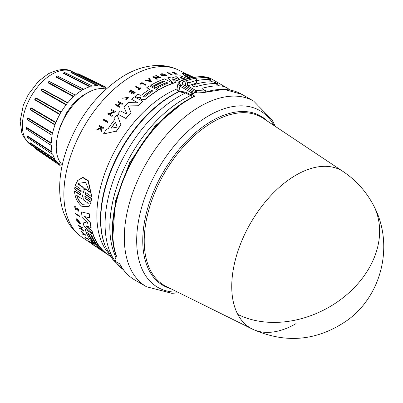 <?xml version="1.0" encoding="UTF-8"?>
<svg xmlns="http://www.w3.org/2000/svg" width="403" height="403" viewBox="0 0 403 403"><rect width="100%" height="100%" fill="white"/><g stroke="black" fill="none" stroke-linecap="round" stroke-linejoin="round"><path stroke-width="0.6" d="M237.775 314.395A90.962 52.516 -60 0 1 296.069 175.078A90.962 52.516 -60 0 1 343.2 171.602L263.209 118.321A97.113 56.067 120 0 0 212.895 122.038A97.113 56.067 120 0 0 144.224 240.979A97.113 56.067 120 0 0 166.167 286.412L252.298 329.044A90.962 52.516 -60 0 1 237.775 314.395A91.088 69.885 -27.8 0 0 344.293 296.744A91.088 69.885 -27.8 0 0 373.299 204.966C366.045 191.324 356.015 180.201 343.2 171.602M187.42 99.949L184.826 101.395L154.964 126.063L129.66 162.636L115.344 201.288L112.86 236.954M296.069 323.624A90.962 52.516 -60 0 1 252.298 329.044C285.631 343.991 317.322 341.069 347.366 320.274C382.649 294.895 394.315 243.009 373.299 204.966M203.334 92.589L224.149 89.345L242.047 94.413A107.173 61.876 120 0 0 204.049 92.589L193.788 93.058A107.173 61.876 120 0 0 191.43 94.141L195.067 96.236A107.173 61.876 120 0 0 188.458 99.717A107.173 61.876 120 0 0 156.435 126.406A107.173 61.876 120 0 0 116.442 256.036L115.082 259.29L115.177 259.819A107.173 61.876 120 0 0 116.145 261.764L119.777 263.859A107.173 61.876 120 0 0 134.874 280.04L146.511 286.755A107.173 61.876 120 0 1 168.066 133.126A107.173 61.876 120 0 1 200.095 106.437A107.173 61.876 120 0 1 253.678 101.128L272.106 119.948L275.254 126.341M145.75 138.834A100.821 58.208 120 0 0 125.197 174.428M190.468 95.652L190.936 94.942L190.468 95.652L191.289 96.126M183.587 99.254A104.296 60.218 120 0 0 115.893 257.28A104.296 60.218 120 0 1 183.566 99.239A104.296 60.218 120 0 1 190.448 95.637L185.607 92.962L178.549 91.718L176.947 89.209M84.947 196.478L85.355 198.251L91.083 202.18L89.149 206.341L82.277 206.694C77.527 202.88 74.948 197.702 74.535 191.148L80.257 195.072L80.786 195.012L80.464 193.108L74.58 189.052L74.973 187.057L81.169 191.188M74.802 187.274L80.681 191.334L81.22 191.254L80.963 189.274L75.26 185.32L77.693 180.529L82.882 177.315L88.277 180.69L91.758 196.412L91.587 196.629L85.874 192.679L85.33 192.765L85.597 194.73L91.481 198.785L91.274 200.548L85.391 196.498L84.857 196.568L85.189 198.462L90.917 202.387M85.426 192.674L85.768 194.513L91.652 198.573L91.274 200.548M91.083 202.18L89.149 206.341M74.535 191.148L74.706 190.936L80.781 194.931M87.914 223.509L87.673 222.889L82.162 217.529A98.181 56.687 -60 0 1 81.542 211.933L89.476 213.862A98.584 56.919 120 0 0 89.718 217.857L84.051 216.411L90.081 222.471A98.8 57.045 120 0 0 91.013 227.569L85.945 225.771L91.955 231.251A98.8 57.045 120 0 0 92.761 233.826L83.98 225.997A98.181 56.687 -60 0 1 82.942 221.846L87.93 223.353L82.942 221.846M84.192 216.23L90.222 222.29A98.584 56.919 120 0 0 91.154 227.393L91.013 227.569M86.484 225.967L92.091 231.08A98.584 56.919 120 0 0 92.902 233.654L92.761 233.826M103.757 251.951L99.904 249.392A98.181 56.687 -60 0 1 99.858 249.361A98.181 56.687 -60 0 1 98.055 248.072L99.193 248.565M100.473 249.633L100.473 249.633A98.397 56.813 -60 0 1 95.486 244.782L92.68 242.918A98.181 56.687 -60 0 1 91.199 241.049L99.34 246.198A98.584 56.919 120 0 0 106.916 253.769L110.412 256.132M88.01 232.833A98.11 56.642 120 0 0 92.64 241.326L90.615 240.238A98.181 56.687 -60 0 1 84.912 228.924L92.912 234.249A98.8 57.045 120 0 0 98.619 245.553L96.503 244.147A98.639 56.949 -60 0 1 91.728 235.302L90.549 234.521A98.549 56.894 120 0 0 95.33 243.367L93.446 242.117A98.403 56.813 -60 0 1 88.67 233.266L87.728 232.642A98.327 56.768 120 0 0 92.504 241.493M84.912 228.924L93.048 234.083A98.584 56.919 120 0 0 98.755 245.387L98.619 245.553M90.831 234.707A98.327 56.768 120 0 0 95.461 243.2L95.33 243.367M79.9 223.106L77.25 219.595L78.645 222.486A97.763 56.445 -60 0 1 78.373 221.504L78.928 221.61A97.576 56.334 120 0 0 79.416 223.312L76.701 220.34A97.637 56.37 120 0 1 76.484 219.504L76.772 218.668L80.857 223.564L80.454 223.892L80.036 222.935M77.331 219.524L78.227 221.736M80.726 228.627L83.658 230.576A97.743 56.43 120 0 0 83.844 230.995L79.542 228.395A97.637 56.37 -60 0 1 79.356 227.977L80.036 228.169L81.542 227.438M80.036 228.169L81.406 227.604L78.389 225.599A97.637 56.37 -60 0 1 78.222 225.151L82.519 227.75L80.59 228.798L83.522 230.743A97.959 56.556 120 0 0 83.708 231.166M80.842 231.065L86.051 235.307L82.726 234.284A97.637 56.37 -60 0 1 82.434 233.831L83.527 234.239A97.748 56.435 -60 0 1 82.837 233.06L81.104 231.554A97.637 56.37 -60 0 1 80.842 231.065L85.92 235.473M82.434 233.831L83.658 234.067M92.922 244.666L92.539 244.48A97.652 56.38 -60 0 1 91.088 243.417L95.184 245.88A97.743 56.43 120 0 0 96.634 246.943L96.498 247.115A97.959 56.556 -60 0 1 95.048 246.052L95.184 245.88M77.311 208.875L76.63 209.832L75.724 209.797L74.57 206.734L75.265 206.386L75.296 207.223L75.114 206.573M74.721 206.548L75.265 206.386M75.039 207.248L75.819 209.051L76.394 209.056M78.323 211.117C79.144 209.797 78.691 208.86 76.953 208.301L76.802 208.487C78.54 209.046 78.998 209.983 78.172 211.298L78.096 210.447M87.97 240.677L91.597 243.085A97.934 56.541 -60 0 1 90.997 242.475L91.466 242.525A97.743 56.43 120 0 0 92.942 243.976L92.473 243.926A97.934 56.541 -60 0 1 91.894 243.377L88.267 240.964A97.652 56.38 -60 0 1 87.97 240.677L91.023 242.445M85.884 237.871A97.466 56.269 120 0 0 86.267 238.334L86.131 238.5A97.682 56.395 -60 0 1 85.32 237.498L89.023 239.699A97.743 56.43 120 0 1 88.761 239.362L88.63 239.528A97.959 56.556 120 0 0 88.892 239.866M86.131 238.5L85.738 238.244A97.652 56.38 -60 0 1 84.665 236.893L88.761 239.362M75.25 213.378L79.547 215.983A97.743 56.43 120 0 0 79.633 216.527L75.336 213.922A97.637 56.37 -60 0 1 75.25 213.378L79.401 216.159A97.959 56.556 120 0 0 79.492 216.703M108.029 121.535L108.029 121.756A97.758 56.44 120 0 0 107.541 122.441L103.178 120.023A97.652 56.38 -60 0 1 103.667 119.338L108.029 121.535A97.974 56.566 -60 0 0 107.541 122.22L107.541 122.441M131.695 99.345L137.262 102.392L131.695 99.345A98.181 56.687 -60 0 1 134.446 96.927L142.833 101.244A98.8 57.045 120 0 0 137.801 105.777L129.202 105.888L128.537 106.76M142.833 101.244L142.833 101.43A98.584 56.919 120 0 0 137.801 105.964L129.202 106.08M128.512 106.457L131.061 112.81A98.584 56.919 120 0 0 126.028 118.553L117.641 114.084A98.181 56.687 -60 0 1 120.386 110.865L125.953 113.706L126.607 113.178L123.877 107.027A98.181 56.687 -60 0 1 128.204 102.624L136.864 102.755L137.378 102.382M126.628 113.268L123.877 107.027M140.073 97.219L137.252 97.521L135.207 96.277A98.181 56.687 -60 0 1 137.917 94.06L140.269 95.274L141.448 95.113A98.397 56.813 -60 0 1 149.74 89.204L146.798 87.683A98.181 56.687 -60 0 1 149.578 85.96L157.966 90.292A98.8 57.045 120 0 0 145.221 99.254L141.952 99.763L141 99.269L140.546 98.282L140.748 97.395L137.252 97.34L135.207 96.277M149.74 89.38L146.798 87.683M157.966 90.292L157.966 90.474A98.584 56.919 120 0 0 145.221 99.435L141.952 99.944L141 99.455L140.546 98.468M114.512 119.988L114.044 118.784L114.512 119.777A98.256 56.727 -60 0 0 108.105 128.784L106.568 129.091A98.181 56.687 -60 0 0 103.516 133.942L116.422 131.086L103.516 133.942M114.044 118.573A98.181 56.687 -60 0 1 117.102 114.739L120.965 124.955A98.584 56.919 120 0 0 116.422 131.313M113.994 111.873L110.835 110.064A97.652 56.38 -60 0 1 111.324 109.475L115.691 111.696L109.445 114.034L112.513 115.59A97.974 56.566 120 0 0 112.024 116.21L107.656 113.999A97.652 56.38 -60 0 1 108.145 113.379L108.714 113.666L113.994 111.671L110.835 110.064M115.691 111.696L109.445 114.24M112.513 115.59L112.513 115.797A97.758 56.44 120 0 0 112.024 116.422L107.656 113.999M120.306 103.425L122.154 104.181A97.959 56.556 -60 0 1 122.648 103.672L122.648 103.863A97.743 56.43 120 0 0 122.154 104.372L120.306 103.425A97.602 56.349 120 0 0 118.21 105.651M120.306 103.233A97.823 56.48 120 0 0 118.084 105.586L119.933 106.73A97.743 56.43 120 0 0 119.439 107.269L115.293 104.951A97.652 56.38 -60 0 1 115.782 104.412L117.837 105.46A97.803 56.465 -60 0 1 120.059 103.108L118.003 102.055A97.652 56.38 -60 0 1 118.497 101.546L122.648 103.672M120.059 103.299L118.003 102.055M132.637 91.783L130.95 90.912A97.461 56.269 120 0 0 129.247 92.297L128.879 91.924A97.652 56.38 -60 0 1 131.03 90.186L135.181 92.327A97.959 56.556 -60 0 0 133.03 94.065L132.683 93.884A97.934 56.541 120 0 1 134.38 92.504L133.146 91.864A97.843 56.491 -60 0 0 131.443 93.244L130.935 92.982A97.803 56.465 120 0 1 132.637 91.602L130.95 90.912M135.181 92.327L135.181 92.509A97.743 56.43 120 0 0 133.03 94.247L132.683 93.884M134.38 92.685L133.146 92.045A97.622 56.365 120 0 0 131.443 93.431L130.935 92.982M100.574 127.937L100.483 127.152L99.017 126.189A97.652 56.38 -60 0 1 99.385 125.615L103.536 127.686A97.959 56.556 120 0 0 103.168 128.255L101.561 127.459A97.838 56.491 120 0 0 101.168 128.073L101.491 130.904A97.959 56.556 120 0 0 101.022 131.665L100.634 128.209L96.655 129.962A97.652 56.38 -60 0 1 97.138 129.177L100.574 127.701L100.483 127.152M103.536 127.686L103.536 127.917A97.743 56.43 120 0 0 103.168 128.486L101.561 127.691A97.622 56.36 120 0 0 101.193 128.27M101.491 130.904L101.491 131.146A97.743 56.43 120 0 0 101.022 131.907L100.634 128.446L96.655 129.962M127.827 97.461L122.532 98.231L127.832 97.365L125.812 99.465L125.897 100.075L125.812 99.465M122.532 98.231L128.441 97.249L125.897 100.075M141.166 87.904L141.166 88.086A97.743 56.43 120 0 0 138.703 89.829L138.35 89.471A97.934 56.541 -60 0 1 139.302 88.781L135.504 86.821A97.652 56.38 -60 0 1 135.997 86.469L139.796 88.433A97.934 56.541 -60 0 1 140.813 87.723L141.166 87.904A97.959 56.556 120 0 0 138.703 89.652L138.35 89.471M139.302 88.962L135.504 86.821M141.826 83.29A97.466 56.269 120 0 0 140.315 84.237L139.906 84.02L140.315 84.056A97.682 56.395 -60 0 1 141.826 83.109L145.564 85.219L141.826 83.109M139.906 83.844A97.652 56.38 -60 0 1 141.916 82.59L146.067 84.917A97.743 56.43 120 0 0 145.564 85.219M172.927 83.235L172.927 83.416A98.584 56.919 120 0 0 159.125 89.793L156.908 88.469A98.639 56.949 -60 0 1 168.001 83.089L166.766 82.454A98.549 56.894 120 0 0 155.674 87.834L153.704 86.811A98.403 56.813 -60 0 1 164.797 81.436L163.809 80.927A98.327 56.768 120 0 0 152.717 86.302L150.737 85.28A98.181 56.687 -60 0 1 164.54 78.912L172.927 83.235A98.8 57.045 120 0 0 159.125 89.617L156.908 88.469M168.001 83.27L166.766 82.635A98.327 56.768 120 0 0 155.674 88.01L153.704 86.811M164.797 81.618L163.809 81.109A98.11 56.642 120 0 0 152.717 86.484L150.737 85.28M174.167 73.396L175.738 73.482L172.565 72.893L172.046 72.223L174.61 72.409L173.038 72.867M174.167 73.2L172.046 72.223M177.491 74.147L175.295 74.212L177.491 74.147L172.716 72.379M189.491 78.192L186.075 76.671L182.403 73.583L184.423 73.331L191.773 76.761L185.531 73.638L193.43 77.396M189.818 78.117L186.075 76.464L182.403 73.583M75.296 207.223L74.953 207.323L75.673 209.233L76.238 209.253M111.54 128.083L111.54 127.796A98.181 56.687 120 0 1 114.996 122.945L115.606 122.829L117.122 126.824L116.658 127.247L111.696 128.099L111.54 127.57A98.397 56.813 -60 0 1 114.996 122.729L115.606 122.613L117.137 126.698M143.256 97.068L143.256 96.262A98.544 56.894 -60 0 1 151.201 90.554L152.692 90.811L152.435 91.189A98.634 56.949 120 0 0 144.486 96.896L143.256 97.068L143 96.695M190.69 77.92L187.853 76.646C185.194 75.18 184.327 74.359 185.244 74.167L190.533 76.827L192.765 77.512M97.738 246.258L98.826 247.145A98.634 56.949 120 0 0 103.642 251.754L102.463 250.973A98.544 56.894 -60 0 1 97.652 246.364L97.561 246.203M81.713 198.775L82.827 194.79L83.315 199.873L88.312 203.288L87.874 203.923L82.293 204.306C79.567 202.241 77.708 199.258 76.721 195.359L81.713 198.775L82.721 194.835M76.882 195.158C77.865 199.052 79.718 202.039 82.449 204.109L87.94 203.837M83.426 192.825L83.139 193.032L82.953 192.498L83.058 187.546L78.117 184.1L78.686 183.3L85.643 182.327L89.632 192.12L84.69 188.68L83.139 193.032M106.019 89.103A44.29 25.57 120 0 0 87.577 92.816A44.29 25.57 120 0 0 59.659 128.703A44.29 25.57 120 0 0 62.264 164.892M58.37 132.778L60.43 125.57L66.787 112.457L72.046 105.208L77.23 99.798L83.451 95.048L87.34 92.952M34.865 147.448L34.915 147.805L59.76 164.404L59.866 165.386L61.175 164.852A44.29 25.57 120 0 0 62.173 165.311M30.235 143.191L30.27 142.793L30.225 143.206L54.904 159.533L54.889 160.772L55.987 160.55A44.29 25.57 120 0 0 59.629 163.95A44.29 25.57 120 0 0 59.72 164.011L59.76 164.404L59.72 164.011M27.112 136.451L27.469 135.982L27.339 136.421L51.937 152.379L51.76 153.855L52.612 153.901A44.29 25.57 120 0 0 54.959 159.084L54.904 159.533M26.074 128.119L26.653 127.469L26.442 127.907L51.055 143.438L50.697 145.115L51.282 145.357A44.29 25.57 120 0 0 52.078 151.911L51.937 152.379M27.066 118.638L27.878 117.842L27.6 118.245L52.319 133.312L52.078 135.504A44.29 25.57 120 0 0 51.282 142.974L51.055 143.438M27.469 119.847L51.937 135.196L27.117 119.369M54.904 124.613L53.141 123.53L54.904 124.613L54.959 125.006L30.27 109.797L31.061 107.757L30.739 108.1L55.649 122.698L54.959 125.006A44.29 25.57 120 0 0 52.612 132.889L52.319 133.312M59.72 114.583L34.865 99.838L35.635 98.161L60.813 112.311L59.72 114.583A44.29 25.57 120 0 0 55.987 122.346L55.649 122.698M66.037 104.941L40.94 90.645L42.31 88.942L41.957 89.098L67.457 102.866L66.037 104.941A44.29 25.57 120 0 0 61.175 112.054L60.813 112.311M106.337 88.816A44.29 25.57 120 0 0 105.445 88.181L105.248 86.781L103.984 87.34A44.29 25.57 120 0 0 103.888 87.29A44.29 25.57 120 0 0 99.123 85.839L98.765 84.776L97.34 85.678A44.29 25.57 120 0 0 91.677 86.237L91.214 85.527L89.683 86.771A44.29 25.57 120 0 0 83.612 89.355L83.109 88.977L81.547 90.549A44.29 25.57 120 0 0 75.477 94.977L73.482 96.745A44.29 25.57 120 0 0 67.825 102.72L67.462 102.866L67.825 102.72L42.31 88.942M73.482 96.745L48.083 82.847L48.365 81.744M49.025 81.421L49.609 81.492L48.295 82.408L49.277 81.532M81.547 90.549L55.805 76.973L56.077 76.147M195.067 96.236L194.528 96.181C181.043 102.674 168.182 112.714 155.946 126.3C121.782 163.432 103.581 222.834 116.366 256.338M191.43 94.141L191.183 97.576L191.44 97.722M192.936 93.441L191.37 92.761L192.211 91.597L193.717 93.632M206.991 79.507L207.308 77.819A43.746 25.258 -60 0 0 205.198 77.648L203.651 76.751A108.266 62.505 120 0 0 180.786 81.139L180.267 81.074L178.025 83.401L179.929 86.151L191.37 92.761L190.962 94.957L191.354 95.224M194.795 93.164L193.848 90.887L183.179 84.726L181.909 82.892L183.153 81.723L182.66 84.373M205.198 77.648A108.266 62.505 120 0 0 194.573 78.525M191.098 79.265A108.266 62.505 120 0 0 183.153 81.723M229.77 89.97A43.746 25.258 120 0 0 227.005 87.904A43.746 25.258 120 0 0 219.423 85.859A108.266 62.505 120 0 0 201.994 88.383L201.928 88.736M180.786 81.139C178.66 82.222 178.655 83.507 180.766 84.988L179.929 86.151L178.786 91.688M207.308 77.819L210.552 79.698A43.746 25.258 120 0 0 208.442 79.522A108.266 62.505 120 0 0 197.037 80.55M202.009 88.791L201.994 88.383L202.009 88.791L205.48 90.458A108.266 62.505 120 0 0 203.973 90.932L195.757 90.474L195.324 92.816M215.56 83.628A108.266 62.505 120 0 0 195.793 86.892L194.261 86.705L192.715 85.814L192.699 85.109A108.266 62.505 -60 0 1 212.467 81.844A43.746 25.258 -60 0 1 214.577 82.021L217.67 83.804A43.746 25.258 120 0 0 215.56 83.628L219.423 85.859M192.397 85.376L192.699 85.109L192.584 85.728M196.286 83.219L196.825 80.298A111.545 64.399 120 0 0 189.269 82.746L188.73 85.673A108.266 62.505 120 0 1 196.286 83.219L196.8 79.663L195.254 78.766L193.732 78.514A111.545 64.399 120 0 0 186.176 80.963L186.186 81.703L187.733 82.6L189.269 82.746M187.733 82.6L187.188 85.527L188.73 85.673M187.188 85.527L195.757 90.474M210.411 79.678L210.472 79.366L210.552 79.698M217.524 83.784L217.585 83.471L217.67 83.804M205.48 90.458L205.198 91.985M203.686 92.468L203.973 90.932M178.015 83.446L176.816 89.919L178.826 90.977L186.095 92.262L185.607 92.962A104.181 60.148 120 0 0 178.746 96.554A104.181 60.148 120 0 0 111.661 185.204A104.181 60.148 120 0 0 123.313 269.642M185.027 85.794L186.176 80.963M172.197 74.772L172.197 74.963A97.743 56.43 120 0 0 171.708 75.034L167.341 72.605A97.637 56.37 -60 0 1 167.829 72.535L172.197 74.772A97.959 56.556 120 0 0 171.708 74.842L167.341 72.605M151.624 81.804L145.176 80.479A97.637 56.37 -60 0 1 145.79 80.147L147.992 80.535A97.748 56.435 -60 0 1 149.518 79.754L148.737 78.635A97.637 56.37 -60 0 1 149.352 78.338L151.624 81.804M149.518 79.935L148.737 78.635M158.898 77.452L155.739 75.638A97.637 56.37 -60 0 1 156.228 75.462L160.596 77.714L154.349 77.356L157.417 78.943A97.959 56.556 120 0 0 156.928 79.144L152.561 76.892A97.637 56.37 -60 0 1 153.049 76.691L158.898 77.27L155.739 75.638M160.596 77.714L154.349 77.537M157.417 78.943L157.417 79.124A97.743 56.43 120 0 0 156.928 79.326L152.561 76.892M163.366 75.018L163.366 75.205A97.576 56.334 120 0 0 161.628 75.699L160.716 74.701L161.255 73.885A97.637 56.37 120 0 1 162.087 73.668L166.968 75.311L163.497 76.081L163.603 75.709L166.011 75.18L161.668 74.626L161.93 75.069A97.763 56.445 -60 0 1 162.928 74.792L163.366 75.018A97.798 56.465 120 0 0 161.628 75.512L160.716 74.515M166.968 75.311L163.497 76.081M165.996 75.27L161.794 74.545M185.415 79.295L180.74 77.552M179.708 81.497L172.076 78.953M179.708 81.325L172.076 78.766L176.071 82.424A98.584 56.919 120 0 0 173.386 83.265L167.603 77.945A98.181 56.687 -60 0 1 171.688 76.923L178.846 79.401L179.436 79.295L175.653 76.238A98.181 56.687 -60 0 1 180.428 75.84L187.692 78.645M179.436 79.487L175.653 76.238M191.017 76.61L185.531 73.638M146.067 84.736A97.959 56.556 120 0 0 145.564 85.043M128.441 97.249L125.897 99.889M100.483 126.92L99.017 126.189M173.038 72.671L174.61 72.409M175.738 73.482C177.103 74.006 177.048 74.142 175.567 73.895C177.048 74.142 177.103 74.006 175.738 73.482M175.295 74.016L175.567 73.895M129.247 92.297L128.879 91.924M130.95 90.73A97.677 56.395 120 0 0 129.247 92.116M119.439 107.269L115.293 104.951M119.933 106.533A97.959 56.556 120 0 0 119.439 107.072M151.624 81.623L145.176 80.479M120.965 124.739A98.8 57.045 120 0 0 116.422 131.086M140.521 98.675L140.546 98.282M173.386 83.265L167.603 77.945M176.071 82.242A98.8 57.045 120 0 0 173.386 83.078M185.707 79.205L180.277 77.185L183.632 79.865M126.028 118.553L117.641 114.084M131.061 112.613A98.8 57.045 120 0 0 126.028 118.346M128.537 106.568L129.202 105.888M191.773 76.887L192.04 76.933M188.115 74.762L193.757 77.341M193.621 77.366L188.115 74.626M107.541 122.22L103.178 120.023M84.665 236.893L88.63 239.528M91.466 242.525L91.33 242.697A97.959 56.556 120 0 0 92.806 244.147M90.997 242.475L91.33 242.697M96.544 247.054L98.07 248.057M77.159 209.056L76.802 209.615M77.174 209.041L77.95 210.633M78.761 210.981L78.172 211.298M76.248 209.238L76.802 208.487M92.886 244.712A97.677 56.395 120 0 1 91.738 243.875L93.345 244.948A97.803 56.465 120 0 0 94.498 245.785L94.982 246.107A97.843 56.491 -60 0 1 93.834 245.271L94.982 246.107M95.012 246.057A97.934 56.541 120 0 0 96.161 246.893L96.498 247.115M91.088 243.417L95.048 246.052M79.356 227.977L79.9 228.335M78.222 225.151L82.383 227.922M78.928 221.61L78.787 221.781A97.798 56.465 120 0 0 79.275 223.489M78.373 221.504L78.787 221.781M76.63 218.839L80.716 223.736M99.858 249.361L101.858 250.696M99.34 246.198L99.203 246.369A98.8 57.045 120 0 0 106.78 253.94L102.594 251.165M106.916 253.769L106.347 253.683M91.199 241.049L99.203 246.369M98.055 248.072L100.332 249.522M81.542 211.933L89.476 213.862M89.325 214.048A98.8 57.045 120 0 0 89.572 218.043M108.568 254.903L108.432 255.069A98.8 57.045 120 0 0 110.523 256.298M107.274 254.036L108.432 255.069M77.693 180.529L82.68 177.562L88.076 180.932L91.587 196.629M150.349 80.963L148.364 80.605A97.763 56.445 -60 0 1 149.649 79.945L150.349 80.963M184.912 74.429L185.244 74.167L184.937 74.545M84.701 234.662L83.713 234.304A97.763 56.445 -60 0 1 83.134 233.312L84.701 234.662M149.649 79.945L149.649 80.126A97.546 56.319 120 0 0 148.621 80.65M150.349 81.144L149.649 80.126M152.677 90.907L151.201 90.73A98.327 56.768 120 0 0 143.256 96.443L143.256 96.262M190.533 76.827L185.244 74.384M190.533 77.049L192.317 77.593M83.592 233.71A97.546 56.319 120 0 0 83.844 234.138L83.713 234.304M83.844 234.138L84.267 234.289M97.959 246.394A98.327 56.768 120 0 0 101.224 249.659M78.117 184.1L78.298 183.874L83.24 187.319L83.058 187.546M82.953 192.498L83.24 187.319M83.124 192.281L83.31 192.815M84.69 188.68L84.872 188.453L89.814 191.899M78.781 183.189L78.298 183.874M103.984 87.34L104.347 87.179L77.608 73.895M98.987 85.527L99.037 85.794M49.206 81.482L75.139 95.007L49.609 81.492M55.911 160.5L55.649 160.59M89.683 86.771L63.583 73.422L63.815 72.883M97.34 85.678L70.888 72.444L71.21 72.218M77.215 74.097L78.127 73.719L105.248 86.781M70.888 72.444L71.396 71.981M97.697 85.411L71.22 72.202L71.925 71.805L98.76 84.776M63.583 73.422L64.173 72.691M90.02 86.413L63.901 73.094L64.883 72.827M55.805 76.973L56.44 75.966M81.834 90.121L56.082 76.575L57.1 75.986M48.083 82.847L48.295 82.408L73.704 96.282M40.94 90.645L40.95 89.985L41.957 89.098L41.076 90.196L66.173 104.473M34.865 99.838L34.799 99.269L35.635 98.161L34.915 99.405L59.76 114.135M30.27 109.797L30.739 108.1L30.225 109.415L53.141 123.53M27.344 118.27L27.6 118.245L27.339 119.535M26.099 128.522L26.442 127.907L26.23 129.041L50.697 145.115M27.127 136.854L27.339 136.421L27.6 137.403M30.124 143.463L30.24 144.012L30.24 143.176M34.885 147.891L34.996 148.425L59.866 165.386M63.785 72.963L64.702 72.525L91.214 85.527M55.977 76.363L56.954 75.824L83.109 88.977M27.167 136.385L27.248 137.398L51.76 153.855M273.944 125.469A102.05 58.919 120 0 0 208.845 115.671A102.05 58.919 120 0 0 178.348 141.085A102.05 58.919 120 0 0 136.688 240.253A102.05 58.919 120 0 0 177.723 292.135M179.491 90.871L179.239 91.622A101.838 58.798 120 0 0 172.776 95.017A101.838 58.798 120 0 0 105.505 246.676L112.87 259.618L123.389 269.743M82.126 237.286C76.107 233.211 71.276 227.942 67.633 221.474L63.79 213.091C60.893 204.971 59.523 196.145 59.674 186.619C59.876 174.731 62.148 162.495 66.49 149.901C78.615 116.779 97.979 91.939 124.582 75.386C135.473 69.019 146.516 65.709 157.714 65.462C165.134 65.382 172.111 66.928 178.645 70.107A96.584 55.765 120 0 0 132.179 75.865A96.584 55.765 120 0 0 69.573 159.346A96.584 55.765 120 0 0 82.126 237.286L91.174 243.311M52.098 74.177A42.033 24.266 120 0 0 24.855 110.508A42.033 24.266 120 0 0 30.321 144.42L23.485 136.834L21.807 132.995L20.15 121.031L23.334 105.153L28.265 94.584L38.35 81.436L48.048 73.92C58.465 68.878 66.555 68.127 72.318 71.674A42.033 24.266 120 0 0 52.098 74.177M267.28 121.031A97.753 56.435 120 0 0 211.882 120.93A97.753 56.435 120 0 0 142.758 240.651A97.753 56.435 120 0 0 170.545 288.578M180.766 84.988L192.211 91.597A108.266 62.505 120 0 1 193.848 90.887M177.003 88.892A99.163 57.251 120 0 0 166.973 93.854A99.163 57.251 120 0 0 96.856 215.303A99.163 57.251 120 0 0 109.027 253.865M105.505 246.676L105.223 245.991A101.339 58.511 -60 0 1 100.508 219.187A101.339 58.511 -60 0 1 172.167 95.073A101.339 58.511 -60 0 1 178.549 91.718L178.826 90.977M30.27 142.793L54.959 159.084M27.469 135.982L52.078 151.911M26.653 127.469L51.282 142.974M27.878 117.842L52.612 132.889M31.061 107.757L55.987 122.346M35.983 97.899L61.175 112.054M208.769 78.383L208.558 79.522M212.467 81.844L208.442 79.522M211.227 78.797A43.746 25.258 120 0 0 203.651 76.751A1.093 0.851 -88.6 0 0 203.319 76.656L211.227 78.797L227.005 87.904M196.719 90.71L196.337 92.761M185.39 86L186.186 81.703M214.28 83.617L214.577 82.021M190.936 94.942L186.095 92.262M216.038 82.58L215.842 83.638M96.629 246.948L98.146 247.956M30.321 144.42L59.629 163.95M179.134 292.83L172.016 293.298L146.511 286.755L171.754 293.298L179.134 292.83M242.047 94.413L253.678 101.128M134.874 280.04C128.456 276.307 123.333 270.821 119.51 263.587M180.267 81.074C188.327 77.965 196.009 76.494 203.319 76.656M178.645 70.107L186.347 73.92M72.318 71.674L103.888 87.29M76.948 73.966L78.127 73.724M71.205 72.228L71.925 71.805M26.205 127.922L26.23 129.041M34.618 147.281L34.996 148.425M67.457 102.866L65.629 101.878M27.344 118.265L27.258 119.5M54.889 160.767L30.235 144.012"/></g></svg>
